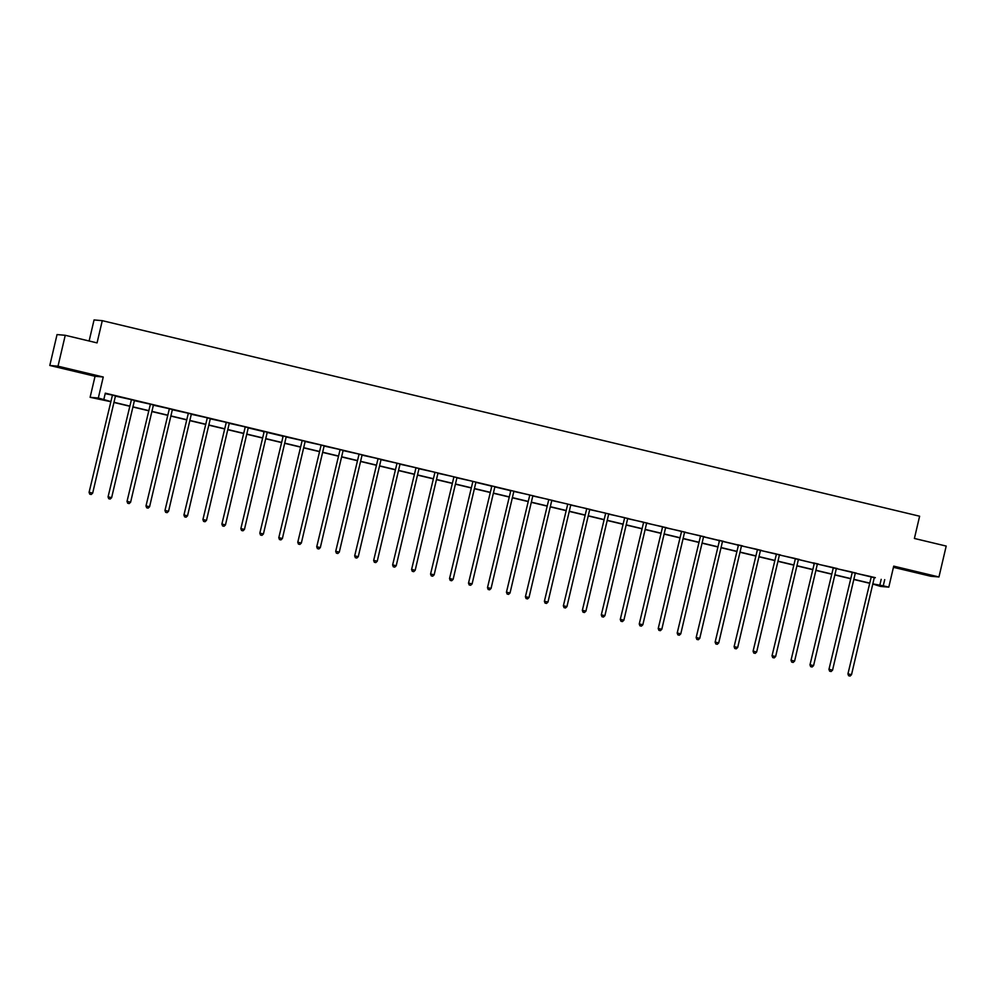 <?xml version="1.0" encoding="UTF-8"?>
<svg xmlns="http://www.w3.org/2000/svg" width="996" height="996" viewBox="0 0 996 996"><rect width="100%" height="100%" fill="white"/><g stroke="black" fill="none" stroke-linecap="round" stroke-linejoin="round"><path stroke-width="1.49" d="M70.841 369.616L59.461 367.2L70.841 369.616M921.375 573.123L910.008 570.708L921.375 573.123M893.437 567.322L930.75 576.248L938.954 576.97L893.711 566.139L888.793 587.154L880.576 586.432L872.782 584.03M65.25 335.291L58.005 366.192L49.8 365.47L57.046 334.569L65.25 335.291L97.06 342.898L102.277 320.662L919.619 516.214L914.403 538.463L946.2 546.069L938.954 576.97M110.357 401.612L90.113 397.304L98.318 398.026L110.394 401.438M49.8 365.47L95.043 376.289L90.113 397.304M89.117 341.005L94.06 319.94L102.277 320.662M135.444 400.616L130.7 399.57M135.431 400.703L134.572 400.492M173.391 409.705L168.648 408.646M173.366 409.779L172.507 409.58M211.326 418.781L206.595 417.722M211.314 418.855L210.455 418.656M249.274 427.857L244.53 426.811M249.249 427.931L248.402 427.732M287.209 436.933L282.478 435.887M287.197 437.007L286.338 436.808M325.157 446.009L320.413 444.963M325.144 446.096L324.285 445.884M363.104 455.085L358.361 454.039M363.079 455.172L362.22 454.96M401.039 464.173L396.308 463.115M401.027 464.248L400.168 464.049M438.987 473.249L434.244 472.191M438.962 473.324L438.115 473.125M476.922 482.325L472.191 481.28M476.91 482.4L476.051 482.201M514.87 491.402L510.126 490.356M514.857 491.476L513.998 491.277M552.817 500.478L548.074 499.432M552.792 500.565L551.933 500.353M590.753 509.554L586.022 508.508M590.74 509.641L589.881 509.429M628.7 518.642L623.957 517.584M628.675 518.717L627.829 518.518M666.635 527.718L661.904 526.66M666.623 527.793L665.764 527.594M704.583 536.794L699.839 535.748M704.558 536.869L703.711 536.67M742.53 545.87L737.787 544.824M742.506 545.945L741.647 545.746M780.466 554.946L775.735 553.9M780.453 555.033L779.594 554.822M818.413 564.022L813.67 562.977M818.388 564.11L817.529 563.898M856.348 573.111L851.617 572.053M856.336 573.186L855.477 572.986M105.178 393.669L111.726 394.951M115.486 396.134L130.688 399.483M134.448 400.678L149.661 404.027M153.421 405.21L168.635 408.559M172.395 409.754L187.609 413.103M191.369 414.286L206.583 417.635M210.343 418.83L225.544 422.18M229.304 423.362L244.518 426.724M248.278 427.906L263.542 431.554M267.252 432.451L282.503 436.099M286.226 436.983L301.439 440.332M305.199 441.527L320.401 444.876M324.161 446.059L339.375 449.42M343.134 450.603L358.348 453.952M362.108 455.147L377.322 458.496M381.082 459.679L396.296 463.028M400.043 464.223L415.257 467.572M419.017 468.755L434.231 472.104M437.991 473.299L453.205 476.648M456.965 477.831L472.179 481.193M475.939 482.375L491.19 486.023M494.9 486.92L510.164 490.567M513.874 491.451L529.088 494.8M532.848 495.996L548.061 499.345M551.821 500.527L567.035 503.889M570.795 505.072L586.009 508.421M589.757 509.616L604.97 512.965M608.73 514.148L623.944 517.497M627.704 518.692L642.918 522.041M646.678 523.224L661.892 526.573M665.652 527.768L680.866 531.117M684.613 532.3L699.827 535.661M703.587 536.844L718.851 540.492M722.561 541.388L737.812 545.036M741.534 545.92L756.748 549.269M760.508 550.464L775.71 553.813M779.47 554.996L794.683 558.358M798.443 559.54L813.707 563.188M817.417 564.085L832.631 567.434M836.391 568.616L851.605 571.965M855.365 573.161L870.566 576.51M874.326 577.692L105.302 393.171L103.858 399.346M875.322 577.643L870.579 576.597M875.31 577.73L874.451 577.518M837.387 568.567L832.644 567.521M837.362 568.641L836.503 568.442M799.439 559.491L794.696 558.445M799.415 559.565L798.568 559.366M761.492 550.415L756.761 549.356M761.479 550.489L760.62 550.29M723.557 541.338L718.813 540.28M723.532 541.413L722.685 541.202M685.609 532.25L680.878 531.204M685.597 532.337L684.738 532.125M647.674 523.174L642.93 522.128M647.649 523.261L646.79 523.049M609.726 514.098L604.983 513.052M609.701 514.173L608.855 513.973M571.779 505.022L567.048 503.976M571.766 505.097L570.907 504.897M533.844 495.946L529.1 494.888M533.819 496.02L532.972 495.821M495.896 486.87L491.165 485.811M495.884 486.944L495.024 486.733M457.961 477.781L453.217 476.735M457.936 477.868L457.077 477.657M420.013 468.705L415.27 467.659M420.001 468.792L419.142 468.581M382.066 459.629L377.335 458.583M382.053 459.704L381.194 459.505M344.13 450.553L339.387 449.507M344.106 450.628L343.259 450.429M306.183 441.477L301.452 440.419M306.17 441.552L305.311 441.353M268.248 432.401L263.504 431.343M268.223 432.476L267.364 432.264M230.3 423.312L225.557 422.267M230.288 423.4L229.429 423.188M192.353 414.236L187.621 413.191M192.34 414.324L191.481 414.112M154.417 405.16L149.674 404.115M154.392 405.235L153.546 405.036M116.47 396.084L111.739 395.039M116.457 396.159L115.598 395.96M884.709 579.647L883.253 585.822L888.793 587.154M95.043 376.289L103.248 377.011L58.005 366.192M103.248 377.011L98.318 398.026M872.832 583.868L883.253 585.822M113.98 402.297L129.368 405.982M132.941 406.841L148.342 410.526M151.915 411.373L167.316 415.058M170.889 415.917L186.289 419.602M189.863 420.449L205.251 424.134M208.836 424.993L224.225 428.678M227.798 429.537L243.198 433.223M246.771 434.069L262.172 437.754M265.745 438.614L281.146 442.299M284.719 443.145L300.107 446.831M303.693 447.69L319.081 451.375M322.654 452.234L338.055 455.907M341.628 456.766L357.029 460.451M360.602 461.31L376.002 464.995M379.576 465.842L394.964 469.527M398.549 470.386L413.938 474.071M417.511 474.918L432.911 478.603M436.485 479.462L451.885 483.147M455.458 484.006L470.859 487.691M474.432 488.538L489.82 492.223M493.406 493.082L508.794 496.767M512.367 497.614L527.768 501.299M531.341 502.158L546.742 505.844M550.315 506.703L565.716 510.375M569.289 511.234L584.677 514.92M588.263 515.779L603.651 519.464M607.224 520.31L622.625 523.996M626.198 524.855L641.598 528.54M645.171 529.399L660.572 533.072M664.145 533.931L679.533 537.616M683.119 538.475L698.507 542.16M702.08 543.007L717.481 546.692M721.054 547.551L736.455 551.236M740.028 552.083L755.416 555.768M759.002 556.627L774.39 560.312M777.976 561.171L793.364 564.844M796.937 565.703L812.338 569.388M815.911 570.247L831.311 573.933M834.885 574.779L850.273 578.464M853.858 579.323L869.247 583.009M869.209 583.17L853.821 579.485M850.235 578.639L834.847 574.953M831.274 574.094L815.873 570.409M812.3 569.563L796.9 565.877M793.326 565.018L777.926 561.333M774.353 560.474L758.964 556.801M755.379 555.942L739.991 552.257M736.418 551.398L721.017 547.713M717.444 546.866L702.043 543.181M698.47 542.322L683.069 538.637M679.496 537.778L664.108 534.105M660.522 533.246L645.134 529.561M641.561 528.702L626.16 525.017M622.587 524.17L607.187 520.485M603.613 519.626L588.213 515.94M584.64 515.094L569.251 511.409M565.666 510.55L550.278 506.864M546.704 506.005L531.304 502.333M527.731 501.474L512.33 497.788M508.757 496.929L493.356 493.244M489.783 492.398L474.395 488.712M470.809 487.853L455.421 484.168M451.848 483.309L436.447 479.636M432.874 478.777L417.473 475.092M413.9 474.233L398.5 470.548M394.926 469.701L379.538 466.016M375.953 465.157L360.564 461.472M356.991 460.625L341.591 456.94M338.018 456.081L322.617 452.396M319.044 451.537L303.643 447.864M300.07 447.005L284.682 443.32M281.096 442.461L265.708 438.775M262.135 437.929L246.734 434.244M243.161 433.385L227.76 429.699M224.187 428.84L208.786 425.168M205.213 424.308L189.825 420.623M186.24 419.764L170.851 416.079M167.278 415.232L151.878 411.547M148.304 410.688L132.904 407.003M129.331 406.156L113.942 402.471M881.186 579.336L879.742 585.511M871.151 577.319L847.932 673.906L871.151 577.319A1.27 1.245 95 0 0 871.164 576.846L871.139 576.647M848.853 675.774L850.074 676.06L848.853 675.774L848.48 673.956L851.518 674.69L874.189 578.054A1.27 1.245 95 0 1 874.388 577.618L874.5 577.443M847.932 673.906L848.629 675.749M850.074 676.06L851.518 674.69M852.178 572.787L828.958 669.374L852.178 572.787A1.27 1.245 95 0 0 852.203 572.302L852.165 572.102M829.88 671.229L831.1 671.528L829.88 671.229L829.506 669.424L832.556 670.146L855.215 573.509A1.27 1.245 95 0 1 855.415 573.074L855.527 572.912M828.958 669.374L829.656 671.217M831.1 671.528L832.556 670.146M833.204 568.243L809.985 664.83L833.204 568.243A1.27 1.245 95 0 0 833.229 567.77L833.191 567.571M810.906 666.698L812.126 666.984L810.906 666.698L810.545 664.88L813.583 665.614L836.242 568.977A1.27 1.245 95 0 1 836.441 568.529L836.553 568.367M809.985 664.83L810.682 666.673M812.126 666.984L813.583 665.614M814.23 563.711L791.011 660.298L814.23 563.711A1.27 1.245 95 0 0 814.255 563.226L814.23 563.026M791.932 662.153L793.152 662.44L791.932 662.153L791.571 660.348L794.609 661.07L817.28 564.433A1.27 1.245 95 0 1 817.467 563.997L817.592 563.836M813.682 563.661A1.27 1.245 95 0 0 813.695 563.176L813.657 562.889M791.011 660.298L791.72 662.128M793.152 662.44L794.609 661.07M795.269 559.167L772.037 655.754L795.269 559.167A1.27 1.245 95 0 0 795.281 558.681L795.256 558.482M772.971 657.609L774.178 657.908L772.971 657.609L772.597 655.804L775.635 656.526L798.306 559.901A1.27 1.245 95 0 1 798.506 559.453L798.618 559.291M772.037 655.754L772.747 657.597M774.178 657.908L775.635 656.526M776.295 554.635L753.076 651.222L776.295 554.635A1.27 1.245 95 0 0 776.307 554.15L776.282 553.95M753.997 653.077L755.217 653.364L753.997 653.077L753.623 651.26L756.661 651.994L779.333 555.357A1.27 1.245 95 0 1 779.532 554.921L779.644 554.747M753.076 651.222L753.773 653.052M755.217 653.364L756.661 651.994M757.321 550.091L734.102 646.678L757.321 550.091A1.27 1.245 95 0 0 757.346 549.605L757.309 549.406M735.023 648.533L736.243 648.832L735.023 648.533L734.65 646.728L737.7 647.45L760.359 550.813A1.27 1.245 95 0 1 760.558 550.377L760.67 550.215M734.102 646.678L734.799 648.521M736.243 648.832L737.7 647.45M738.347 545.547L715.128 642.134L738.347 545.547A1.27 1.245 95 0 0 738.372 545.073L738.335 544.874M716.049 644.001L717.269 644.288L716.049 644.001L715.688 642.183L718.726 642.918L741.385 546.281A1.27 1.245 95 0 1 741.584 545.833L741.696 545.671M737.799 545.497A1.27 1.245 95 0 0 737.812 545.024L737.775 544.737M715.128 642.134L715.825 643.976M717.269 644.288L718.726 642.918M719.373 541.015L696.154 637.602L719.373 541.015A1.27 1.245 95 0 0 719.398 540.529L719.373 540.33M697.076 639.457L698.296 639.743L697.076 639.457L696.714 637.652L699.752 638.374L722.424 541.737A1.27 1.245 95 0 1 722.61 541.301L722.735 541.139M718.826 540.965A1.27 1.245 95 0 0 718.838 540.479L718.801 540.193M696.154 637.602L696.864 639.444M698.296 639.743L699.752 638.374M700.412 536.471L677.193 633.058L700.412 536.471A1.27 1.245 95 0 0 700.425 535.985L700.4 535.798M678.114 634.913L679.322 635.211L678.114 634.913L677.741 633.107L680.778 633.842L703.45 537.205A1.27 1.245 95 0 1 703.649 536.757L703.761 536.595M677.193 633.058L677.89 634.9M679.322 635.211L680.778 633.842M681.438 531.939L658.219 628.526L681.438 531.939A1.27 1.245 95 0 0 681.451 531.453L681.426 531.254M659.14 630.381L660.36 630.667L659.14 630.381L658.767 628.576L661.805 629.298L684.476 532.661A1.27 1.245 95 0 1 684.675 532.225L684.787 532.063M658.219 628.526L658.916 630.356M660.36 630.667L661.805 629.298M662.465 527.394L639.245 623.982L662.465 527.394A1.27 1.245 95 0 0 662.489 526.909L662.452 526.71M640.167 625.837L641.387 626.135L640.167 625.837L639.793 624.031L642.843 624.753L665.502 528.117A1.27 1.245 95 0 1 665.702 527.681L665.814 527.519M639.245 623.982L639.942 625.824M641.387 626.135L642.843 624.753M643.491 522.85L620.271 619.437L643.491 522.85A1.27 1.245 95 0 0 643.516 522.377L643.478 522.178M621.193 621.305L622.413 621.591L621.193 621.305L620.832 619.487L623.87 620.222L646.529 523.585A1.27 1.245 95 0 1 646.728 523.149L646.84 522.975M620.271 619.437L620.969 621.28M622.413 621.591L623.87 620.222M624.517 518.318L601.298 614.906L624.517 518.318A1.27 1.245 95 0 0 624.542 517.833L624.517 517.634M602.231 616.761L603.439 617.059L602.231 616.761L601.858 614.955L604.896 615.677L627.567 519.041A1.27 1.245 95 0 1 627.754 518.605L627.878 518.443M601.298 614.906L602.007 616.748M603.439 617.059L604.896 615.677M605.556 513.774L582.336 610.361L605.556 513.774A1.27 1.245 95 0 0 605.568 513.301L605.543 513.102M583.258 612.229L584.465 612.515L583.258 612.229L582.884 610.411L585.922 611.146L608.593 514.509A1.27 1.245 95 0 1 608.793 514.061L608.905 513.899M582.336 610.361L583.034 612.204M584.465 612.515L585.922 611.146M586.582 509.242L563.363 605.829L586.582 509.242A1.27 1.245 95 0 0 586.594 508.757L586.569 508.558M564.284 607.685L565.504 607.971L564.284 607.685L563.91 605.879L566.948 606.601L589.62 509.964A1.27 1.245 95 0 1 589.819 509.529L589.931 509.367M563.363 605.829L564.06 607.66M565.504 607.971L566.948 606.601M567.608 504.698L544.389 601.285L567.608 504.698A1.27 1.245 95 0 0 567.633 504.213L567.596 504.013M545.31 603.14L546.53 603.439L545.31 603.14L544.937 601.335L547.987 602.057L570.646 505.433A1.27 1.245 95 0 1 570.845 504.984L570.957 504.823M544.389 601.285L545.086 603.128M546.53 603.439L547.987 602.057M548.634 500.166L525.415 596.753L548.634 500.166A1.27 1.245 95 0 0 548.659 499.681L548.634 499.482M526.336 598.608L527.556 598.895L526.336 598.608L525.975 596.791L529.013 597.525L551.672 500.888A1.27 1.245 95 0 1 551.871 500.453L551.983 500.278M525.415 596.753L526.125 598.584M527.556 598.895L529.013 597.525M529.66 495.622L506.441 592.209L529.66 495.622A1.27 1.245 95 0 0 529.685 495.137L529.66 494.937M507.375 594.064L508.583 594.363L507.375 594.064L507.001 592.259L510.039 592.981L532.711 496.344A1.27 1.245 95 0 1 532.897 495.908L533.022 495.747M506.441 592.209L507.151 594.052M508.583 594.363L510.039 592.981M510.699 491.078L487.48 587.665L510.699 491.078A1.27 1.245 95 0 0 510.711 490.605L510.687 490.406M488.401 589.532L489.609 589.819L488.401 589.532L488.028 587.715L491.065 588.449L513.737 491.812A1.27 1.245 95 0 1 513.936 491.364L514.048 491.202M510.139 491.028A1.27 1.245 95 0 0 510.164 490.555L510.114 490.269M487.48 587.665L488.177 589.508M489.609 589.819L491.065 588.449M491.725 486.546L468.506 583.133L491.725 486.546A1.27 1.245 95 0 0 491.738 486.06L491.713 485.861M469.427 584.988L470.647 585.275L469.427 584.988L469.054 583.183L472.104 583.905L494.763 487.268A1.27 1.245 95 0 1 494.962 486.832L495.074 486.671M491.165 486.496A1.27 1.245 95 0 0 491.19 486.011L491.153 485.724M468.506 583.133L469.203 584.976M470.647 585.275L472.104 583.905M472.751 482.002L449.532 578.589L472.751 482.002A1.27 1.245 95 0 0 472.776 481.516L472.739 481.329M450.453 580.444L451.674 580.743L450.453 580.444L450.092 578.639L453.13 579.373L475.789 482.736A1.27 1.245 95 0 1 475.988 482.288L476.1 482.126M449.532 578.589L450.229 580.431M451.674 580.743L453.13 579.373M453.778 477.47L430.558 574.057L453.778 477.47A1.27 1.245 95 0 0 453.803 476.984L453.778 476.785M431.48 575.912L432.7 576.198L431.48 575.912L431.119 574.107L434.156 574.829L456.815 478.192A1.27 1.245 95 0 1 457.015 477.756L457.127 477.582M430.558 574.057L431.268 575.887M432.7 576.198L434.156 574.829M434.804 472.926L411.585 569.513L434.804 472.926A1.27 1.245 95 0 0 434.829 472.44L434.804 472.241M412.518 571.368L413.726 571.667L412.518 571.368L412.145 569.563L415.183 570.285L437.854 473.648A1.27 1.245 95 0 1 438.041 473.212L438.165 473.05M411.585 569.513L412.294 571.355M413.726 571.667L415.183 570.285M415.842 468.381L392.623 564.969L415.842 468.381A1.27 1.245 95 0 0 415.855 467.908L415.83 467.709M393.545 566.836L394.752 567.122L393.545 566.836L393.171 565.018L396.209 565.753L418.88 469.116A1.27 1.245 95 0 1 419.079 468.68L419.192 468.506M392.623 564.969L393.32 566.811M394.752 567.122L396.209 565.753M396.869 463.85L373.649 560.437L396.869 463.85A1.27 1.245 95 0 0 396.894 463.364L396.856 463.165M374.571 562.292L375.791 562.591L374.571 562.292L374.197 560.487L377.247 561.209L399.906 464.572A1.27 1.245 95 0 1 400.106 464.136L400.218 463.974M373.649 560.437L374.347 562.279M375.791 562.591L377.247 561.209M377.895 459.305L354.676 555.893L377.895 459.305A1.27 1.245 95 0 0 377.92 458.832L377.882 458.633M355.597 557.76L356.817 558.046L355.597 557.76L355.236 555.942L358.274 556.677L380.933 460.04A1.27 1.245 95 0 1 381.132 459.592L381.244 459.43M354.676 555.893L355.373 557.735M356.817 558.046L358.274 556.677M358.921 454.774L335.702 551.361L358.921 454.774A1.27 1.245 95 0 0 358.946 454.288L358.921 454.089M336.623 553.216L337.843 553.502L336.623 553.216L336.262 551.411L339.3 552.133L361.959 455.496A1.27 1.245 95 0 1 362.158 455.06L362.27 454.898M335.702 551.361L336.411 553.191M337.843 553.502L339.3 552.133M339.947 450.229L316.728 546.816L339.947 450.229A1.27 1.245 95 0 0 339.972 449.744L339.947 449.545M317.662 548.672L318.869 548.97L317.662 548.672L317.288 546.866L320.326 547.588L342.998 450.964A1.27 1.245 95 0 1 343.184 450.516L343.309 450.354M316.728 546.816L317.438 548.659M318.869 548.97L320.326 547.588M320.986 445.698L297.767 542.285L320.986 445.698A1.27 1.245 95 0 0 320.998 445.212L320.973 445.013M298.688 544.14L299.896 544.426L298.688 544.14L298.314 542.322L301.352 543.057L324.024 446.42A1.27 1.245 95 0 1 324.223 445.984L324.335 445.81M297.767 542.285L298.464 544.115M299.896 544.426L301.352 543.057M302.012 441.153L278.793 537.74L302.012 441.153A1.27 1.245 95 0 0 302.037 440.668L302 440.469M279.714 539.595L280.934 539.894L279.714 539.595L279.341 537.79L282.391 538.512L305.05 441.875A1.27 1.245 95 0 1 305.249 441.44L305.361 441.278M278.793 537.74L279.49 539.583M280.934 539.894L282.391 538.512M283.038 436.609L259.819 533.196L283.038 436.609A1.27 1.245 95 0 0 283.063 436.136L283.026 435.937M260.74 535.064L261.96 535.35L260.74 535.064L260.379 533.246L263.417 533.981L286.076 437.344A1.27 1.245 95 0 1 286.275 436.895L286.387 436.734M282.491 436.559A1.27 1.245 95 0 0 282.503 436.086L282.466 435.8M259.819 533.196L260.516 535.039M261.96 535.35L263.417 533.981M264.065 432.077L240.845 528.664L264.065 432.077A1.27 1.245 95 0 0 264.089 431.592L264.065 431.393M241.767 530.519L242.987 530.806L241.767 530.519L241.406 528.714L244.443 529.436L267.115 432.799A1.27 1.245 95 0 1 267.302 432.364L267.414 432.202M263.517 432.027A1.27 1.245 95 0 0 263.529 431.542L263.492 431.256M240.845 528.664L241.555 530.495M242.987 530.806L244.443 529.436M245.103 427.533L221.871 524.12L245.103 427.533A1.27 1.245 95 0 0 245.116 427.047L245.091 426.861M222.805 525.975L224.013 526.274L222.805 525.975L222.432 524.17L225.47 524.904L248.141 428.268A1.27 1.245 95 0 1 248.328 427.819L248.452 427.658M221.871 524.12L222.581 525.963M224.013 526.274L225.47 524.904M226.129 423.001L202.91 519.588L226.129 423.001A1.27 1.245 95 0 0 226.142 422.516L226.117 422.316M203.831 521.443L205.039 521.73L203.831 521.443L203.458 519.638L206.496 520.36L229.167 423.723A1.27 1.245 95 0 1 229.366 423.288L229.478 423.113M202.91 519.588L203.607 521.418M205.039 521.73L206.496 520.36M207.156 418.457L183.936 515.044L207.156 418.457A1.27 1.245 95 0 0 207.18 417.971L207.143 417.772M184.858 516.899L186.078 517.198L184.858 516.899L184.484 515.094L187.534 515.816L210.193 419.179A1.27 1.245 95 0 1 210.393 418.743L210.505 418.581M183.936 515.044L184.634 516.887M186.078 517.198L187.534 515.816M188.182 413.913L164.963 510.5L188.182 413.913A1.27 1.245 95 0 0 188.207 413.44L188.169 413.24M165.884 512.367L167.104 512.654L165.884 512.367L165.523 510.55L168.561 511.284L191.22 414.647A1.27 1.245 95 0 1 191.419 414.212L191.531 414.037M164.963 510.5L165.66 512.342M167.104 512.654L168.561 511.284M169.208 409.381L145.989 505.968L169.208 409.381A1.27 1.245 95 0 0 169.233 408.895L169.208 408.696M146.91 507.823L148.13 508.122L146.91 507.823L146.549 506.018L149.587 506.74L172.258 410.103A1.27 1.245 95 0 1 172.445 409.667L172.557 409.505M145.989 505.968L146.698 507.811M148.13 508.122L149.587 506.74M150.247 404.837L127.015 501.424L150.247 404.837A1.27 1.245 95 0 0 150.259 404.364L150.234 404.164M127.949 503.291L129.156 503.578L127.949 503.291L127.575 501.474L130.613 502.208L153.284 405.571A1.27 1.245 95 0 1 153.471 405.123L153.596 404.961M127.015 501.424L127.725 503.266M129.156 503.578L130.613 502.208M131.273 400.305L108.054 496.892L131.273 400.305A1.27 1.245 95 0 0 131.285 399.819L131.26 399.62M108.975 498.747L110.195 499.033L108.975 498.747L108.601 496.942L111.639 497.664L134.311 401.027A1.27 1.245 95 0 1 134.51 400.591L134.622 400.429M108.054 496.892L108.751 498.722M110.195 499.033L111.639 497.664M112.299 395.761L89.08 492.348L112.299 395.761A1.27 1.245 95 0 0 112.324 395.275L112.287 395.076M90.001 494.203L91.221 494.502L90.001 494.203L89.628 492.398L92.678 493.12L115.337 396.495A1.27 1.245 95 0 1 115.536 396.047L115.648 395.885M89.08 492.348L89.777 494.19M91.221 494.502L92.678 493.12"/></g></svg>
